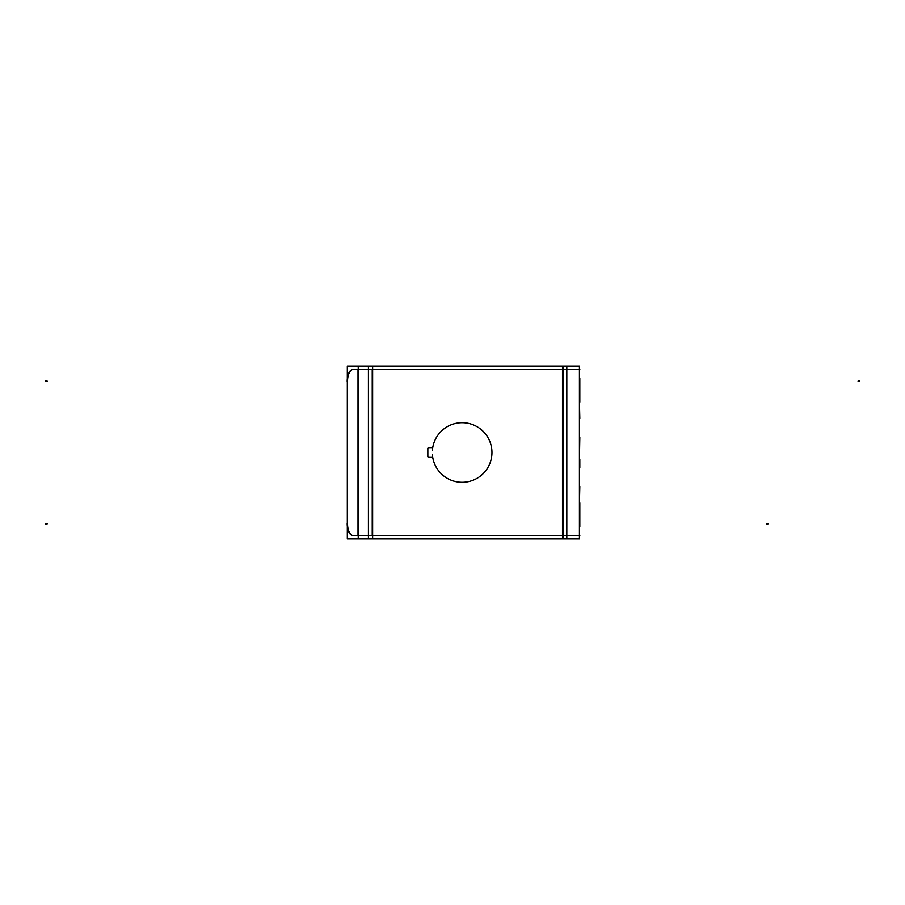 <?xml version="1.0" encoding="UTF-8"?>
<svg xmlns="http://www.w3.org/2000/svg" width="905" height="905" viewBox="0 0 905 905"><rect width="100%" height="100%" fill="white"/><g stroke="black" fill="none" stroke-linecap="round" stroke-linejoin="round"><path stroke-width="1.36" d="M431.934 447.613A0.973 0.973 0 0 0 432.884 446.821A0.973 0.973 0 0 1 431.934 447.613M347.543 381.548L347.203 381.548A11.731 5.86 90 0 1 353.063 369.432A11.731 5.86 90 0 1 353.255 369.432A11.731 5.86 -90 0 0 347.543 381.152L347.543 523.848A11.731 5.86 -90 0 0 353.233 535.568A11.731 5.86 90 0 1 353.063 535.568A11.731 5.86 90 0 1 347.203 523.452L347.543 523.452M368.426 366.106L368.426 538.894L579.426 538.894L579.426 366.106L357.826 366.106M579.426 459.344L579.822 437.477M579.822 526.699L579.822 502.886M579.426 503.746L579.822 486.46M579.426 401.254L579.822 418.54M579.822 402.114L579.822 378.301M579.426 438.178L579.426 417.85M579.426 487.15L579.426 466.822M579.822 467.523L579.822 459.344M579.426 523.452L579.426 535.568M579.426 369.432L579.426 381.548M562.616 369.432L579.822 369.432M562.491 538.894L562.491 366.106M566.824 538.894L566.824 366.106M566.824 369.432L368.426 369.432M376.333 369.432L357.486 369.432M372.634 538.894L372.634 366.106M368.426 538.894L357.826 538.894M372.634 535.568L357.622 535.568M368.426 535.568L566.824 535.568M562.616 535.568L579.822 535.568M358.233 538.894L358.233 366.106L347.328 366.106L347.328 538.894L358.233 538.894M352.871 369.432L357.882 369.432M357.882 535.568L352.871 535.568M431.549 457.466A0.973 0.973 0 0 1 432.884 458.564M432.319 457.387L428.427 457.387M427.929 456.03A0.973 0.973 0 0 0 429.208 457.308M427.85 456.799L427.85 448.201M429.208 447.692A0.973 0.973 0 0 0 427.929 448.971M428.427 447.613L432.319 447.613M432.884 446.437A0.973 0.973 0 0 1 431.549 447.534M432.42 450.305A29.808 29.808 0 0 1 477.682 427.058A29.808 29.808 0 0 1 477.682 477.942A29.808 29.808 0 0 1 432.42 454.695M563.012 535.568L563.012 369.432L563.012 535.568M372.238 535.568L372.238 369.432L372.238 535.568M353.233 369.432A11.731 5.86 -90 0 0 347.543 381.152L347.543 523.848A11.731 5.86 -90 0 0 353.233 535.568M358.018 535.568L358.018 369.432L358.018 535.568M45.25 523.848L47.207 523.848M45.25 381.152L47.207 381.152M563.012 538.894L563.012 366.106M768.096 523.848L766.399 523.848M859.75 381.152L858.053 381.152"/></g></svg>
